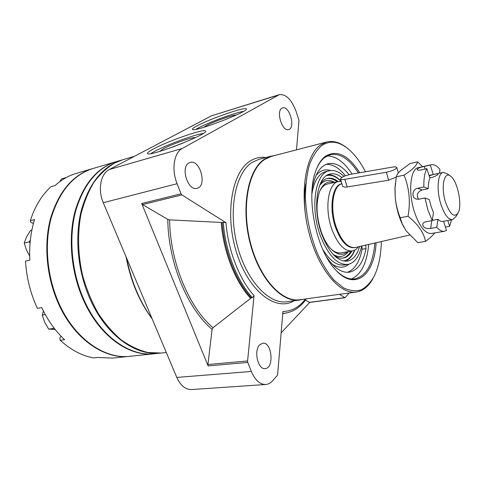 <?xml version="1.0" encoding="UTF-8"?>
<svg xmlns="http://www.w3.org/2000/svg" width="484" height="484" viewBox="0 0 484 484"><rect width="100%" height="100%" fill="white"/><g stroke="black" fill="none" stroke-linecap="round" stroke-linejoin="round"><path stroke-width="0.73" d="M305.489 298.943C299.366 307.116 291.852 311.285 282.94 311.442L277.665 374.332L277.253 375.475L272.722 380.666C270.653 383.007 268.324 384.284 265.722 384.496C259.89 384.544 255.098 380.194 251.347 371.446L247.784 362.431L247.584 360.955L254.058 295.621L252.37 297.678L251.269 297.835C236.029 281.392 224.243 251.456 222.168 222.507L169.6 219.869L167.791 219.385L142.568 204.593L141.715 203.528L181.077 193.8L177.083 183.708C171.3 169.684 173.944 152.635 182.22 148.485L279.226 94.682C285.754 93.854 291.326 99.268 295.93 110.933L298.979 120.328L296.498 149.846M252.37 297.678C237.136 281.216 225.356 251.244 223.263 222.277L222.168 222.507M223.263 222.277L225.98 222.719L181.917 194.913L181.077 193.8M141.715 203.528L208.126 365.928L207.938 364.506L212.095 329.362L212.99 327.716L251.269 297.835M349.224 292.995L345.025 297.739L339.441 294.326M281.966 108.198L282.614 107.914C289.517 105.379 295.784 128.097 288.621 129.573C282.269 132.017 275.741 111.175 281.966 108.198M188.929 162.939L190.158 162.418C200.213 159.109 207.394 186.34 197.03 188.318C187.992 191.386 180.217 167.228 188.929 162.939M259.751 344.783L262.745 343.204C271.947 341.68 274.495 368.324 265.117 368.584C257.893 369.861 253.507 350.47 259.751 344.783M265.722 384.496L191.628 389.547C185.481 389.638 180.538 385.597 176.799 377.423L103.286 202.705C97.58 189.716 100.672 173.647 109.378 169.485L211.441 115.821L279.226 94.682M153.501 148.939C168.196 140.941 204.429 128.375 205.494 131.001C210.135 133.511 148.425 157.512 147.511 153.525C147.1 152.817 149.096 151.286 153.501 148.939M197.133 125.804C210.026 118.768 245.364 106.522 246.223 108.876C250.258 111.042 193.086 132.852 192.457 129.385C192.124 128.835 193.679 127.643 197.133 125.804M309.754 302.415L281.143 332.853M345.025 297.739L309.591 302.439L305.452 300.122M302.76 299.318L299.493 300.032C281.591 302.93 258.928 278.252 249.95 242.49C240.82 206.783 248.062 169.654 264.379 159.236L271.113 156.169L274.404 155.588M372.958 278.53C368.645 286.443 363.085 290.945 356.278 292.04L299.699 299.735C281.863 302.621 259.285 278.034 250.337 242.399C241.244 206.825 248.443 169.823 264.694 159.43L271.415 156.368L326.682 141.993C333.391 140.421 340.246 142.477 347.24 148.158M356.278 292.04C339.623 294.804 317.8 268.747 308.598 231.273C299.263 193.86 305.331 155.37 320.42 145.006L326.682 141.993M381.325 241.552C381.023 255.177 378.718 266.575 374.416 275.759C370.78 282.329 366.37 287.03 361.191 289.862C355.655 291.465 349.757 290.787 343.495 287.841L334.135 280.248C328.001 273.097 322.417 264.143 317.389 253.38C310.335 235.702 306.348 217.153 305.41 197.732C305.495 185.517 306.82 174.609 309.373 165.008C312.567 156.477 316.621 150.034 321.539 145.678C330.348 139.87 339.714 141.37 349.636 150.167C355.492 155.497 360.774 162.691 365.493 171.759M376.129 242.744C374.525 275.535 354.512 291.852 335.019 269.219C315.991 249.085 305.725 197.03 315.677 171.179C318.085 164.348 321.279 159.411 325.254 156.374C336.755 149.411 348.25 154.874 359.733 172.764M316.578 168.771C318.793 163.695 321.515 159.92 324.746 157.457L330.397 154.68C340.149 152.986 349.49 159.091 358.42 172.988M374.888 243.028C373.007 264.04 366.346 275.995 354.899 278.887C349.103 279.704 343.059 277.114 336.767 271.107M305.652 216.312C304.073 204.448 304.127 193.6 305.821 183.781M166.314 352.503L161.124 353.042L147.947 352.509C138.914 350.319 130.002 346.12 121.218 339.913C112.687 332.593 104.913 323.572 97.895 312.846C91.488 301.302 86.382 288.797 82.576 275.329C77.924 254.784 77.361 233.754 80.852 214.793C83.871 202.645 88.179 191.894 93.769 182.547C99.97 174.179 106.964 167.664 114.75 162.999L122.972 159.678L134.431 156.314M152.103 318.726C139.834 301.919 131.358 281.779 126.681 258.305M195.953 129.319L198.029 128.145C208.35 122.5 234.522 112.82 243.609 111.308M203.837 127.292L206.426 125.604C213.65 121.593 233.572 114.526 236.337 115.01M150.796 153.609L154.499 151.444C166.472 144.916 194.163 134.673 203.213 133.445M159.635 151.419L163.211 148.891C171.887 144.087 193.715 136.452 195.233 137.728M172.116 147.263L183.224 142.992M396.239 177.059L388.61 180.223L347.119 186.975C344.578 187.284 343.059 186.963 342.569 186.031L342.515 185.838M350.743 174.325C344.511 175.74 341.099 177.319 340.518 179.068C340.911 179.649 342.363 179.733 344.874 179.334L386.389 172.25C392.802 170.828 396.269 169.231 396.789 167.47C396.329 166.823 394.678 166.726 391.828 167.192L350.743 174.325M429.75 177.652L431.916 177.495C435.854 176.115 437.966 174.893 438.232 173.829C436.35 173.702 433.337 174.397 429.199 175.916M320.021 184.404C322.138 181.089 324.655 179.086 327.577 178.402C331.038 177.664 334.595 178.723 338.249 181.579M351.947 251.027C349.654 255.056 346.762 257.385 343.283 258.02C340.325 258.492 337.233 257.597 334.014 255.334M347.421 251.789C342.424 256.024 336.791 254.917 330.536 248.467C326.863 244.396 323.784 238.921 321.297 232.054C316.367 216.953 315.737 203.625 319.41 192.081C322.749 183.738 327.541 180.574 333.772 182.589M319.706 191.301C321.721 187.187 324.292 184.761 327.432 184.023L338.516 181.518L341.202 181.373M358.36 246.822C356.617 249.175 354.566 250.561 352.219 250.978L341.014 252.872C337.832 253.38 334.529 252.116 331.104 249.078M365.686 245.14L366.019 248.582C363.303 262.473 357.767 270.338 349.418 272.177C341.789 273.145 334.16 268.082 326.543 256.992M312.101 189.674C314.636 174.627 319.954 165.976 328.055 163.731C335.134 162.358 342.146 166 349.085 174.663M361.851 246.023L362.111 249.248C359.636 261.844 354.73 269.534 347.379 272.323M326.113 164.366C332.689 164.088 339.121 167.894 345.388 175.777M368.705 244.45C366.963 263 361.215 274.513 351.457 278.978M327.178 155.908C335.975 156.042 344.287 162.098 352.11 174.083M457.568 213.874L455.825 216.735L452.54 219.669C448.359 219.821 444.506 214.781 440.978 204.557C436.278 190.321 437.621 173.006 443.217 172.389L429.048 175.45M418.527 199.251C416.192 194.998 417.383 191.906 422.09 189.982L428.219 188.724C428.231 184.307 428.794 180.786 429.913 178.166L426.888 168.632L420.802 169.975C418.721 170.356 417.486 170.247 417.093 169.642C417.383 168.414 419.773 167.349 424.274 166.436L425.097 169.025M443.586 221.273L446.49 230.414L444.451 231.255C442.061 231.642 439.508 230.342 436.792 227.359L430.639 228.436C425.648 228.89 423.01 227.516 422.714 224.328C423.095 222.997 424.214 222.126 426.065 221.72L432.248 220.595L433.476 212.53L431.093 206.45L429.344 199.602L424.994 197.974L418.799 199.208L416.391 199.081C411.043 197.714 412.301 189.056 417.698 188.264L422.09 189.982M443.217 172.389L447.367 173.853L450.066 175.837M452.54 219.669L442.793 221.412C441.287 221.672 439.684 220.97 437.978 219.306L432.291 220.341M444.451 231.255L431.425 233.494C425.297 233.772 419.707 226.827 414.655 212.657C407.903 192.801 410.208 168.583 418.424 167.615L431.329 164.735C434.094 164.215 436.985 165.806 440.01 169.521L439.454 173.199M432.248 220.595L427.935 210.141L424.994 197.974M428.219 188.724L423.869 186.987L417.698 188.264M423.869 186.987C423.669 178.88 424.674 172.758 426.888 168.632M433.289 174.536L430.306 165.086L424.274 166.436M430.306 165.086L431.329 164.735M451.511 219.851L449.648 226.3L445.419 227.038M408.036 216.263L400.183 217.733L402.083 223.505L406.191 230.91L417.831 242.659L425.545 241.377C423.821 232.58 417.982 224.213 408.036 216.263C410.62 201.653 409.282 187.949 404.025 175.141C412.549 169.66 417.045 165.232 417.504 161.844L422.671 166.665M417.504 161.844L409.972 163.556L400.365 170.719C398.096 172.945 396.735 174.99 396.275 176.841L395.029 188.373L395.265 197.793C396.003 204.726 397.642 211.375 400.183 217.733M404.025 175.141L396.275 176.841M425.545 241.377C429.574 238.394 432.666 235.569 434.826 232.913M449.648 226.3L447.815 220.516M436.792 227.359L437.978 219.306M409.567 235.073L355.056 247.566C347.966 248.026 341.771 241.431 336.471 227.782C329.58 209.07 332.732 185.771 341.898 183.745M445.649 202.53C440.47 186.969 444.203 169.914 450.949 176.485C457.755 181.706 462.456 205.525 458.142 212.936C454.319 218.036 450.156 214.569 445.649 202.53M403.904 227.286L401.575 222.622C398.278 215.035 396.172 206.759 395.265 197.793L394.944 189.008L395.416 183.152M352.219 250.978C344.487 251.48 337.735 244.335 331.951 229.543C324.244 208.743 328.134 182.952 338.516 181.518M355.056 247.566L354.318 247.693C347.222 248.153 341.026 241.564 335.721 227.922C328.654 208.792 332.181 185.063 341.704 183.763L341.892 183.72M359.582 246.544C357.065 255.092 352.987 259.95 347.349 261.112C337.608 261.735 329.09 252.823 321.787 234.365C311.999 208.235 317.062 175.855 330.167 173.998C333.93 173.187 337.802 174.349 341.783 177.477M361.669 246.066C359.134 256.859 354.512 262.975 347.796 264.421C337.36 265.087 328.206 255.516 320.354 235.708C309.802 207.594 315.272 172.764 329.32 170.767C334.117 169.763 338.994 171.626 343.955 176.351M160.821 353.072L160.525 353.102C135.568 356.291 105.536 335.001 89.685 298.186C77.64 270.653 74.554 236.948 81.342 210.237C89.322 182.783 103.007 165.988 122.404 159.847L122.688 159.762M160.525 353.102L154.614 353.719C129.579 356.914 99.51 335.763 83.684 299.185C71.662 271.82 68.625 238.316 75.468 211.738C83.502 184.416 97.248 167.682 116.698 161.523L122.404 159.847M154.317 353.75L130.135 356.266C104.792 359.467 74.621 338.915 58.921 303.293C46.984 276.648 44.135 243.966 51.189 217.945C59.441 191.18 73.411 174.688 93.091 168.468L116.414 161.608M154.027 353.78C128.98 356.974 98.911 335.842 83.091 299.281C71.069 271.935 68.032 238.455 74.881 211.889C82.921 184.579 96.673 167.851 116.13 161.692M33.456 223.366L30.934 222.483L30.304 220.65C34.927 206.426 41.799 195.125 50.911 186.751L55.122 185.541C61.529 179.709 68.51 175.686 76.055 173.472L92.819 168.547M129.857 356.291L112.476 358.099L97.762 357.458L93.418 357.918C81.814 355.746 70.755 349.871 60.24 340.288L64.608 339.732C55.472 331.183 47.849 320.475 41.733 307.606L37.383 308.32L36.754 306.971C30.232 292.517 26.487 277.241 25.525 261.136L29.839 260.198C29.082 245.66 30.655 232.108 34.57 219.548L30.304 220.65M61.135 336.313L59.81 337.899L60.24 340.288M129.579 356.321C104.223 359.527 74.052 338.988 58.352 303.389C46.422 276.757 43.572 244.099 50.632 218.084C58.891 191.331 72.86 174.845 92.547 168.626M59.611 181.802L61.541 178.892L66.332 177.489M55.194 329.501L48.684 329.114L53.942 328.37L53.397 327.166M54.323 328.388L53.942 328.37M45.278 314.558L42.265 315.03L44.661 322.211L48.684 329.114M42.265 315.03L43.439 311.091M30.032 243.289L29.379 241.825L24.2 243.047L26.566 236.912L30.51 230.457L31.871 230.118M24.2 243.047L26.662 250.488L29.669 255.951M29.379 241.825L30.365 239.84M306.378 298.822C300.673 307.116 293.498 311.908 284.858 313.209L282.771 313.45M287.091 312.827L282.753 313.711M142.568 204.593L181.917 194.913M284.858 313.209L282.777 313.384M212.99 327.716C188.911 307.419 170.066 261.983 169.6 219.869M212.095 329.362C187.459 308.84 168.142 262.358 167.791 219.385M254.058 295.621C239.429 279.516 228.127 250.688 225.98 222.719M294.103 300.764C276.285 311.896 249.278 291.991 236.972 253.912C224.455 215.949 231.503 172.486 250.016 161.136C254.971 157.953 260.247 156.756 265.849 157.536M211.441 115.821L278.076 95.179M109.378 169.485L182.22 148.485M103.286 202.705L177.083 183.708M176.799 377.423L251.347 371.446M208.126 365.928L247.784 362.431M207.938 364.506L247.584 360.955M309.276 302.367L344.723 297.66M299.493 300.032L287 301.732C268.856 304.648 246.047 280.296 237.13 244.934C228.061 209.632 235.533 172.842 252.079 162.424L258.91 159.345L271.113 156.169M152.139 318.823C139.344 301.72 130.644 281.035 126.04 256.774M137.371 292.995C132.507 281.99 128.907 270.332 126.56 258.014C128.913 270.374 132.531 282.063 137.414 293.092M250.488 298.192C235.163 281.706 223.324 251.632 221.255 222.567M347.119 186.975L344.874 179.334M326.543 175.607C331.286 174.5 336.102 176.418 340.996 181.355M354.572 250.192C351.922 256.617 348.196 260.217 343.386 260.997M327.027 178.548C330.324 178.045 333.7 179.141 337.148 181.827M350.839 251.214C348.668 255.014 345.963 257.306 342.714 258.093M319.567 185.553C323.772 180.03 328.793 178.977 334.619 182.401M348.28 251.644C344.191 257.028 339.145 257.96 333.155 254.445M366.019 248.582L362.111 249.248M316.1 175.365C320.251 170.422 325.079 168.819 330.584 170.543M349.049 264.149C344.13 268.209 338.498 268.221 332.163 264.179M431.819 220.674L430.639 228.436M386.389 172.25L388.61 180.223M311.865 194.066C314.068 181.034 318.72 173.544 325.817 171.59L329.32 170.767M347.796 264.421L344.239 264.984C336.937 265.879 329.786 260.713 322.798 249.496M340.518 179.068L342.569 186.031M328.17 174.688C332.605 174.657 336.943 176.86 341.172 181.288M354.814 250.065C352.576 255.836 349.387 259.557 345.243 261.233M401.575 222.622L402.083 223.505M394.944 189.008L395.029 188.373M396.832 167.621L398.302 172.988"/></g></svg>
